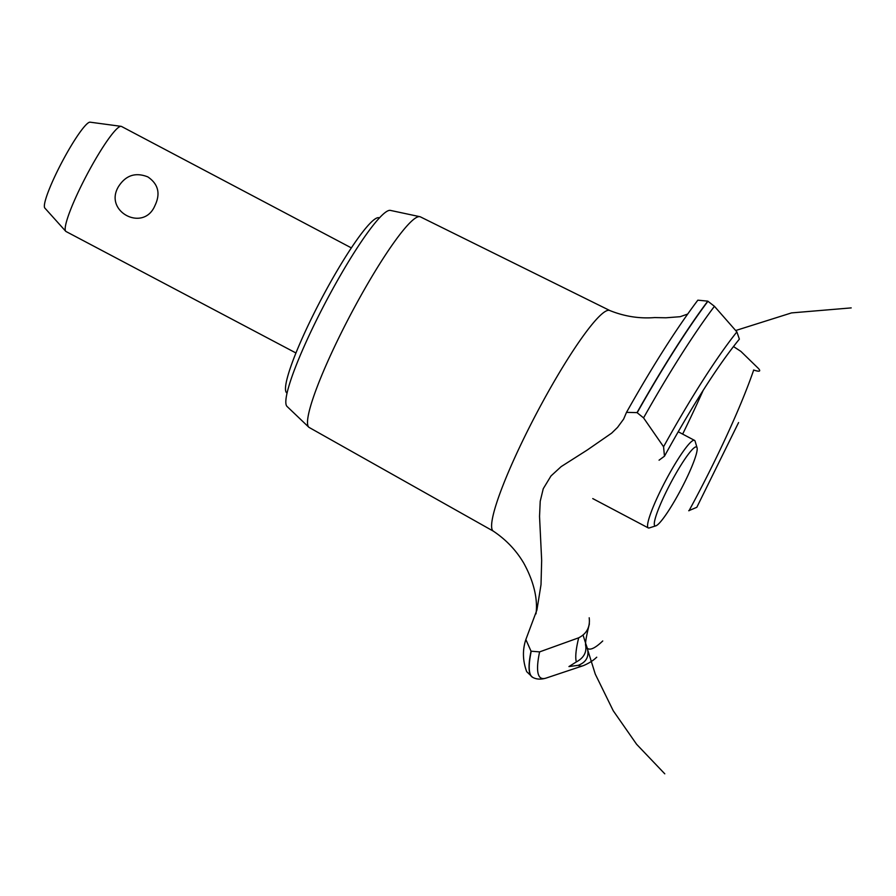 <?xml version="1.0" encoding="UTF-8"?>
<svg xmlns="http://www.w3.org/2000/svg" width="896" height="896" viewBox="0 0 896 896"><rect width="100%" height="100%" fill="white"/><g stroke="black" fill="none" stroke-linecap="round" stroke-linejoin="round"><path stroke-width="1.34" d="M286.978 393.03L286.899 392.986A99.008 13.44 -62.2 0 1 325.181 291.872A99.008 13.44 -62.2 0 1 379.389 217.907L379.478 217.952M351.389 247.912L121.531 126.47A59.405 8.064 117.8 0 0 121.139 126.347A59.405 8.064 117.8 0 0 88.995 170.845A59.405 8.064 117.8 0 0 65.71 231.269A59.405 8.064 117.8 0 0 66.035 231.515L295.893 352.957M118.574 186.469C125.821 175.246 135.576 172.054 147.84 176.904C158.346 184.083 160.698 193.67 154.907 205.666C143.539 232.725 103.197 211.411 118.574 186.469M65.71 231.269L44.8 208.006A48.597 6.597 -62.2 0 1 63.851 158.581A48.597 6.597 -62.2 0 1 90.138 122.181L121.139 126.347M493.304 531.138L309.176 427.47A119.09 16.162 -62.2 0 1 308.717 427.123L286.955 406.358A110.88 15.053 -62.2 0 1 330.299 293.451A110.88 15.053 -62.2 0 1 390.466 210.414L419.888 216.698A119.09 16.162 -62.2 0 1 420.426 216.877L609.84 310.542M308.717 427.123A119.09 16.162 -62.2 0 1 355.275 305.872A119.09 16.162 -62.2 0 1 419.888 216.698M493.371 531.171A124.746 16.934 -62.2 0 1 493.237 531.093A124.746 16.934 -62.2 0 1 492.386 530.163A124.746 16.934 -62.2 0 1 541.654 403.794A124.746 16.934 -62.2 0 1 609.762 310.52C624.467 316.434 639.43 318.786 654.64 317.576L665.941 317.789L680.176 316.702L687.68 314.059M703.214 390.275A224.739 30.498 -62.2 0 1 682.651 434.112M733.454 346.528L740.902 351.411L758.229 368.267C761.208 371.437 759.662 372.019 753.581 370.003M688.722 510.731L696.819 507.293L738.584 422.554M589.198 617.792C590.285 626.965 586.79 633.64 578.693 637.806L539.605 651.885L531.037 651.19L525.851 639.542L536.928 609.952L541.016 584.618L541.666 560.392L539.538 516.421L540.221 501.256L543.245 488.723L550.995 475.944L561.165 466.614L587.272 450.005L611.632 433.149L617.534 427.403L623.616 419.115L626.506 412.362L637.022 412.619L643.563 417.883L663.566 446.746L664.462 456.198L659.064 460.197M585.614 643.238L587.328 648.29A184.475 25.032 -62.2 0 0 602.739 640.965M587.283 648.144C589.389 656.432 586.398 662.155 578.312 665.302L568.949 666.568L576.33 661.931C583.688 657.933 586.802 652.422 585.659 645.389L586.488 647.315M664.462 456.198C693.258 404.062 718.234 365.042 739.368 339.136L736.882 331.901L714.437 306.309L707.784 301.146L697.838 300.171C676.346 328.72 652.568 366.117 626.506 412.362M655.838 525.84L649.298 527.923A49.504 6.72 -62.2 0 1 648.267 527.912A49.504 6.72 -62.2 0 1 667.408 477.355A49.504 6.72 -62.2 0 1 694.512 440.373A49.504 6.72 -62.2 0 1 695.106 441.213L697.077 447.798A44.554 6.048 117.8 0 0 672.134 480.323A44.554 6.048 117.8 0 0 655.838 525.84A44.554 6.048 117.8 0 0 679.314 492.542A44.554 6.048 117.8 0 0 697.077 447.798M753.693 370.037A184.475 25.032 -62.2 0 1 689.035 510.72M576.33 661.931A203.717 27.653 -62.2 0 1 578.693 637.806M578.312 665.302A203.717 27.653 -62.2 0 0 583.24 665.683L546.078 678.093A232.333 31.528 -62.2 0 1 539.123 676.11A232.333 31.528 -62.2 0 1 539.605 651.885M546.078 678.093C540.904 679.627 536.491 679.414 532.829 677.421A235.626 31.976 -62.2 0 1 532.795 677.41A235.626 31.976 -62.2 0 1 530.813 675.427A235.626 31.976 -62.2 0 1 531.216 651.291M532.706 677.365A235.626 31.976 -62.2 0 1 532.616 677.32A235.626 31.976 -62.2 0 1 532.582 677.298A235.626 31.976 -62.2 0 1 530.634 675.338A235.626 31.976 -62.2 0 1 531.037 651.19M637.022 412.619A235.626 31.976 -62.2 0 1 707.784 301.146M637.19 412.709A235.626 31.976 -62.2 0 1 707.963 301.235M643.563 417.883A232.333 31.528 -62.2 0 1 714.426 306.309M663.566 446.746A203.717 27.653 -62.2 0 1 736.882 331.901M493.237 531.093C506.083 539.672 516.275 550.39 523.813 563.248C540.87 594.261 535.595 613.973 536.054 613.827M735.661 330.534L791.515 312.906L851.2 307.899M583.094 635.163L595.28 674.128L613.256 710.786L636.597 744.274L664.776 773.819M585.648 645.322L585.67 645.434C586.163 646.038 583.621 646.61 589.389 623.885M583.24 665.683C593.32 661.45 596.714 656.936 596.747 657.227M525.851 639.542C522.39 649.992 522.67 660.699 526.691 671.664L532.582 677.298M592.76 498.59L648.267 527.912M678.194 431.749L694.512 440.373"/></g></svg>
